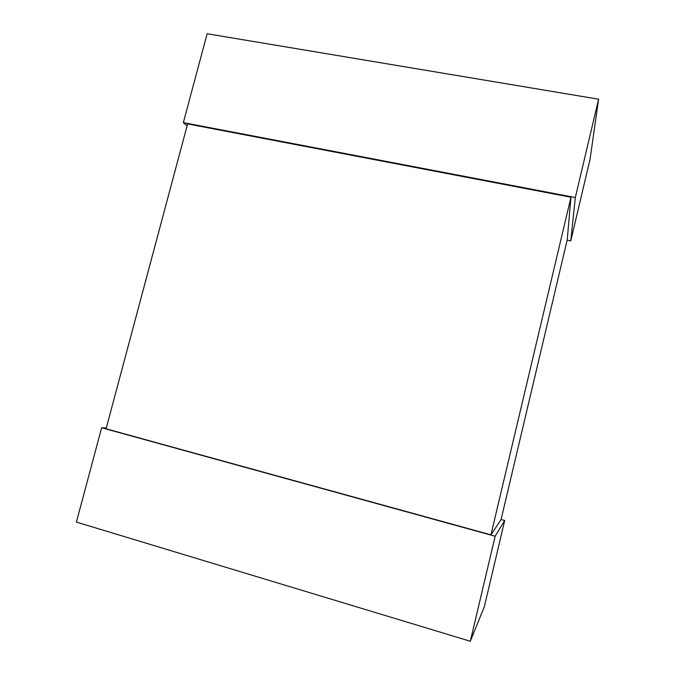 <?xml version="1.0" encoding="UTF-8"?>
<svg xmlns="http://www.w3.org/2000/svg" width="675" height="675" viewBox="0 0 675 675"><rect width="100%" height="100%" fill="white"/><g stroke="black" fill="none" stroke-linecap="round" stroke-linejoin="round"><path stroke-width="1.01" d="M598.598 99.191L575.328 197.539L183.347 122.622L207.141 33.75L598.598 99.191L590.06 159.216L570.772 240.874L567.152 240.14M575.328 197.539L570.772 240.874M183.347 122.622L187.068 125.921M106.304 427.975L101.647 427.773L495.155 536.245L504.706 520.492L501.078 519.505M495.155 536.245L470.306 641.25L484.346 606.682L504.706 520.492M470.306 641.25L76.402 522.087L101.647 427.773M570.966 197.235L567.236 239.794L501.044 519.649L490.944 534.853L106.085 428.794L187.599 123.922L570.966 197.235L490.944 534.853"/></g></svg>
